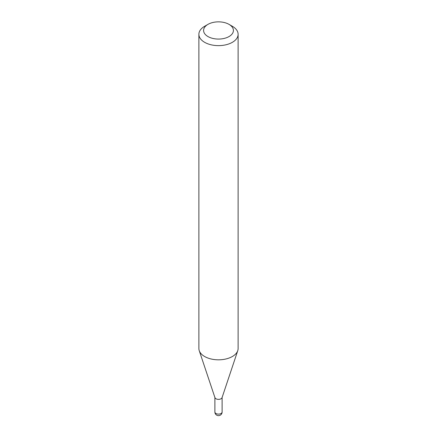 <?xml version="1.0" encoding="UTF-8"?>
<svg xmlns="http://www.w3.org/2000/svg" width="437" height="437" viewBox="0 0 437 437"><rect width="100%" height="100%" fill="white"/><g stroke="black" fill="none" stroke-linecap="round" stroke-linejoin="round"><path stroke-width="0.66" d="M214.889 397.282A3.611 2.087 0 0 0 215.949 398.757A3.611 2.087 0 0 0 219.882 399.21A3.611 2.087 0 0 0 222.111 397.282M204.625 26.296L207.957 24.374L204.625 26.296A19.621 11.329 0 0 0 198.879 34.304L198.879 348.491A19.621 11.329 0 0 0 199.234 350.638L214.955 397.681A3.611 2.087 0 0 0 217.44 399.276A3.611 2.087 0 0 0 221.051 398.757A3.611 2.087 0 0 0 222.045 397.681L237.766 350.638A19.621 11.329 0 0 0 238.121 348.491L238.121 34.304A19.621 11.329 0 0 0 232.375 26.296L229.043 24.374A14.913 8.609 0 0 0 207.957 24.374L207.957 24.374A14.913 8.609 0 0 0 207.957 36.55A14.913 8.609 0 0 0 229.043 36.55A14.913 8.609 0 0 0 229.043 24.374M198.879 34.304A19.621 11.329 0 0 0 210.989 44.771A19.621 11.329 0 0 0 232.375 42.318A19.621 11.329 0 0 0 238.121 34.304M199.234 350.638A19.621 11.329 0 0 0 212.748 359.323A19.621 11.329 0 0 0 232.375 356.505A19.621 11.329 0 0 0 237.766 350.638M222.111 412.025A3.611 3.611 0 0 1 220.303 415.15A3.611 3.611 0 0 1 214.889 412.025A3.611 2.087 0 0 0 215.949 413.495A3.611 2.087 0 0 0 221.051 413.495A3.611 2.087 0 0 0 222.111 412.025L222.111 397.484M214.889 412.025L214.889 397.484"/></g></svg>
